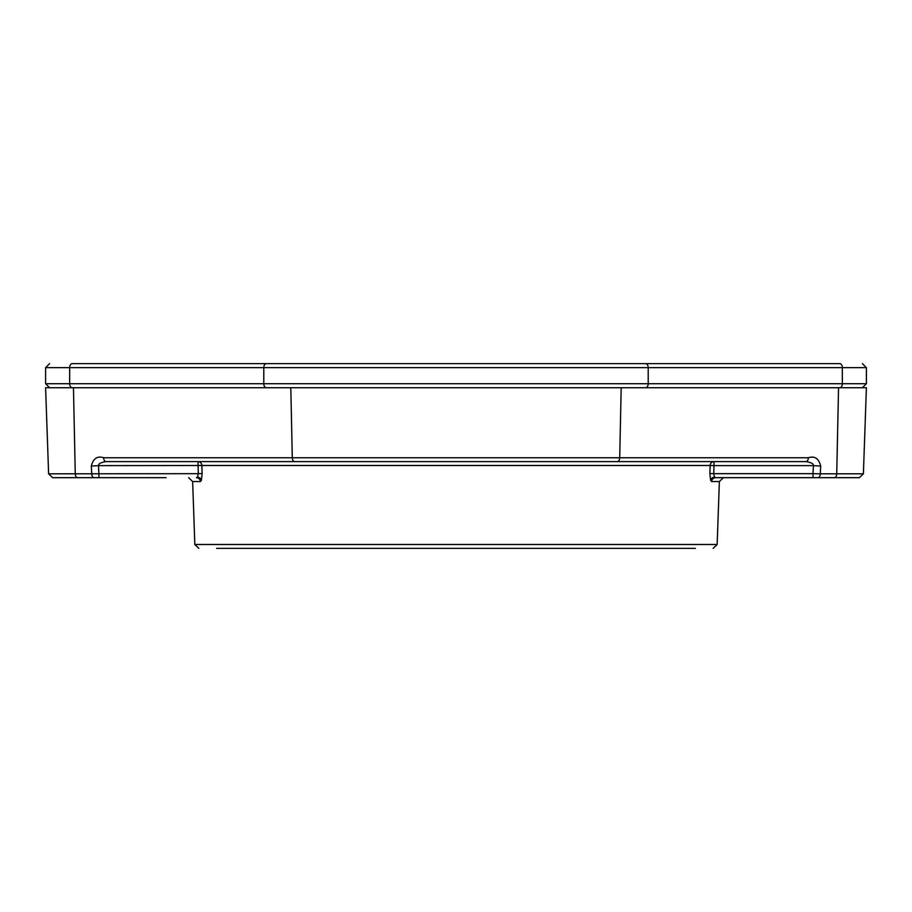 <?xml version="1.0" encoding="UTF-8"?>
<svg xmlns="http://www.w3.org/2000/svg" width="912" height="912" viewBox="0 0 912 912"><rect width="100%" height="100%" fill="white"/><g stroke="black" fill="none" stroke-linecap="round" stroke-linejoin="round"><path stroke-width="1.37" d="M820.697 466.055L820.253 473.807L812.991 473.67L813.458 465.633L714.005 465.633L714.005 461.62L805.946 461.62C811.213 462.464 813.709 463.798 813.458 465.633L820.697 466.055C818.816 458.531 814.712 455.749 808.363 457.744A4.013 2.417 90 0 1 805.946 461.62L106.054 461.62L197.995 461.62L198.292 473.67L48.61 473.807L45.6 387.737L838.55 387.737L836.737 473.807L863.39 473.807L866.4 387.737L621.186 387.737L619.715 457.744L103.637 457.744C97.356 455.715 93.241 458.485 91.303 466.055L98.542 465.633C98.291 463.798 100.787 462.464 106.054 461.62A4.013 2.417 -90 0 1 103.637 457.744M808.363 457.744L619.715 457.744A4.013 2.417 -90 0 1 617.31 461.62L294.69 461.62A4.013 2.417 -90 0 1 292.285 457.744L290.814 387.737M166.075 477.683L52.622 477.683L48.61 473.807M192.637 481.559L194.837 544.487L717.163 544.487L719.363 481.559L723.376 477.683L859.378 477.683L715.544 477.683L714.506 477.09L713.708 473.67L709.844 473.533L710.14 465.496L201.86 465.496L202.156 473.533L201.37 480.362L200.355 481.559L192.637 481.559L188.624 477.683M99.009 477.683L98.542 465.633L201.86 465.496L202.156 473.533L198.292 473.67L197.494 477.09L196.456 477.683A4.013 3.899 -90 0 1 200.355 481.559M197.995 461.62A4.013 3.865 -90 0 1 201.86 465.496M714.005 461.62A4.013 3.865 -90 0 0 710.14 465.496L709.844 473.533L710.63 480.362L711.645 481.559A4.013 3.899 -90 0 1 715.544 477.683L714.905 477.466M812.991 477.683L812.991 473.67L713.708 473.67L714.005 465.633L710.14 465.496M216.611 548.363L695.389 548.363M197.06 477.489L197.642 476.873M49.613 363.637L45.6 367.65L69.665 367.65A4.013 2.633 90 0 1 72.287 363.637L839.713 363.637A4.013 2.633 90 0 1 842.335 367.65L866.4 367.65L862.387 363.637M834.275 363.637L645.571 363.637A4.013 2.633 90 0 1 648.204 367.65L263.796 367.65L263.796 383.713L69.665 383.713L69.665 367.65L263.796 367.65A4.013 2.633 90 0 1 266.429 363.637L133.141 363.637M114.673 363.637L77.725 363.637L114.673 363.637M688.913 363.637L223.087 363.637L688.913 363.637M197.494 477.09A4.013 3.352 -158.5 0 1 201.37 480.362M94.164 477.683A4.013 2.417 -90 0 1 91.747 473.807L91.303 466.055M77.668 477.683A4.013 2.417 -90 0 1 75.263 473.807L73.45 387.737M834.332 477.683A4.013 2.417 -90 0 0 836.737 473.807L820.253 473.807A4.013 2.417 -90 0 1 817.836 477.683M714.506 477.09A4.013 3.352 -21.5 0 0 710.63 480.362M719.363 481.559L711.645 481.559M645.571 387.737A4.013 2.633 -90 0 0 648.204 383.713L648.204 367.65L842.335 367.65L842.335 383.713L263.796 383.713A4.013 2.633 -90 0 0 266.429 387.737M866.4 367.65L866.4 383.713L842.335 383.713A4.013 2.633 -90 0 1 839.713 387.737M72.287 387.737A4.013 2.633 -90 0 1 69.665 383.713L45.6 383.713L49.613 387.737M863.39 473.807L859.378 477.683M717.163 544.487L713.15 548.363M194.837 544.487L198.85 548.363M45.6 367.65L45.6 383.713M866.4 383.713L862.387 387.737"/></g></svg>
